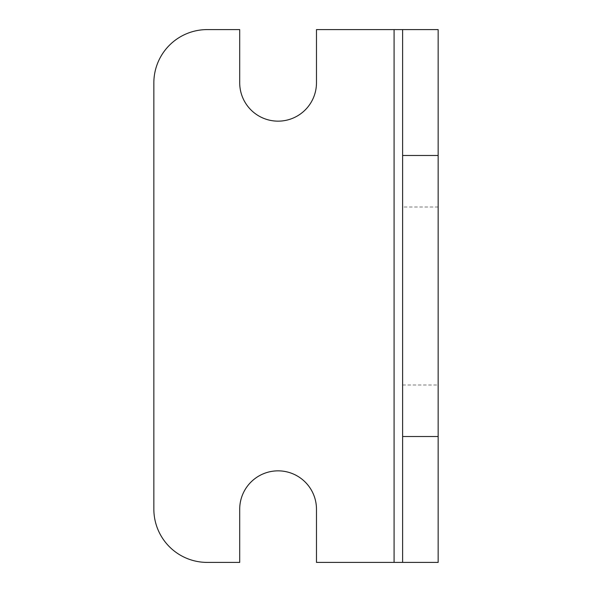 <?xml version="1.0" encoding="UTF-8"?>
<svg xmlns="http://www.w3.org/2000/svg" width="592" height="592" viewBox="0 0 592 592"><rect width="100%" height="100%" fill="white"/><g stroke="black" fill="none" stroke-linecap="round" stroke-linejoin="round"><path stroke-width="0.44" stroke-dasharray="2.96 2.22" d="M438.154 384.985L438.154 207.015L438.154 384.985L402.619 384.985L402.619 207.015L402.619 384.985M438.154 207.015L402.619 207.015M438.154 562.4L316.476 562.4L316.476 509.231A38.384 38.384 0 0 0 278.092 470.847A38.384 38.384 0 0 0 239.708 509.231L239.708 562.4L207.156 562.4A53.31 53.31 0 0 1 153.846 509.09L153.846 82.91A53.31 53.31 0 0 1 207.156 29.6L239.708 29.6L239.708 82.769A38.384 38.384 0 0 0 278.092 121.153A38.384 38.384 0 0 0 316.476 82.769L316.476 29.6L438.154 29.6L402.619 29.6L402.619 562.4L438.154 562.4L438.154 29.6M394.087 562.4L394.087 29.6"/><path stroke-width="0.89" d="M239.708 562.4L207.156 562.4A53.31 53.31 0 0 1 153.846 509.09L153.846 82.91A53.31 53.31 0 0 1 207.156 29.6L239.708 29.6L239.708 82.769A38.384 38.384 0 0 0 278.092 121.153A38.384 38.384 0 0 0 316.476 82.769L316.476 29.6L402.619 29.6L402.619 562.4L316.476 562.4L316.476 509.231A38.384 38.384 0 0 0 278.092 470.847A38.384 38.384 0 0 0 239.708 509.231L239.708 562.4M402.619 29.6L438.154 29.6L438.154 562.4L402.619 562.4M394.087 562.4L394.087 29.6M438.154 155.481L402.619 155.481M438.154 436.519L402.619 436.519"/></g></svg>
